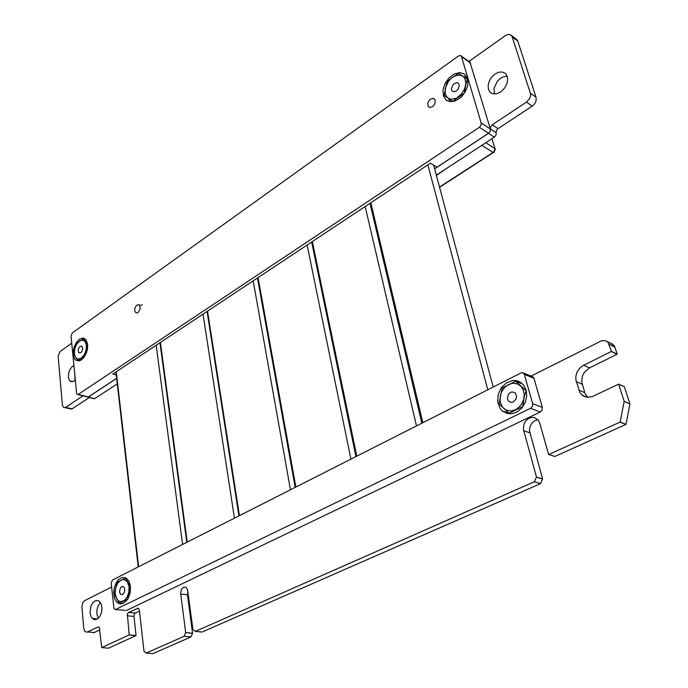 <?xml version="1.0" encoding="UTF-8"?>
<svg xmlns="http://www.w3.org/2000/svg" width="688" height="688" viewBox="0 0 688 688"><rect width="100%" height="100%" fill="white"/><g stroke="black" fill="none" stroke-linecap="round" stroke-linejoin="round"><path stroke-width="1.03" d="M111.594 587.079L84.676 600.607L83.016 602.267L81.855 606.782L83.798 628.316L84.512 630.776L85.69 631.962L87.195 632.1L97.963 626.992L99.218 627.232L101.712 647.623L129.198 634.964L127.34 613.988L128.553 612.389L138.236 608.149L139.286 609.714L143.964 651.089L146.131 653.084L184.135 636.297L185.691 632.564L180.643 593.056L181.443 589.47L183.541 587.182L185.975 587.268L187.583 589.625L192.907 629.374L195.289 631.395L534.309 481.815L536.451 477.059L523.319 429.028L524.093 423.834L525.899 420.789L528.487 418.571L531.514 417.461L534.559 417.633L538.154 420.015L539.624 422.733L548.628 454.441L554.82 456.514L626.003 424.427L629.967 403.916L624.334 386.759M554.82 456.514L548.732 454.476L620.163 422.097L624.171 401.396L629.959 403.89M624.171 401.396L618.598 384.153L592.351 396.555L587.277 397.277L583.381 396.021L580.087 392.857L575.951 380.404L575.856 376.327L577.008 372.268L579.279 368.665L582.426 365.921L611.46 351.396L617.231 354.191L614.358 345.883L610.91 343.364M587.69 397.311L584.998 393.355L581.687 381.634L582.392 376.181L584.31 372.414L589.496 367.917L617.231 354.191M611.46 351.396L608.029 342.263L605.191 340.526L601.673 340.698L531.084 376.112M436.278 175.156L494.672 136.929L496.168 134.788L496.254 131.193L497.51 129.043L532.83 105.711L534.903 103.424L536.115 100.629L536.055 97.3L517.806 41.203L516.826 39.637L510.659 34.873L508.346 34.426L505.697 35.389L468.915 61.464M434.592 168.913L488.867 133.137L490.372 130.978L490.458 127.366L491.989 124.975L526.535 102.091L529.622 98.659L530.577 95.813L530.388 93.181L512.121 36.688L510.969 35.088M71.758 343.243L60.252 351.439L58.093 355.928L62.47 405.542L63.597 407.485L65.369 407.537L83.024 395.875M65.007 407.674L71.672 409.119L89.259 397.569M87.926 397.225L94.462 398.799L117.287 383.887M86.963 396.907L88.348 397.028L116.659 378.374M92.132 632.349L93.86 632.728L99.941 629.898M108.506 648.148L136.026 635.557L133.928 615.579L134.96 613.343L139.458 611.142M101.678 647.614L108.532 648.156M146.14 653.075L153.003 653.6L190.98 636.933L192.537 633.209L187.471 594.819L187.858 591.164M202.091 632.048L540.476 483.655L542.6 478.917L529.399 430.413L529.984 426.646L531.798 423.266L534.576 420.807L537.861 419.671M488.471 89.371L488.127 85.561L489.185 81.373L491.499 77.417L494.732 74.252L498.43 72.335L502.059 71.956L505.087 73.177L506.402 74.579L507.692 78.552L507.039 83.403L504.553 88.176L500.752 91.9L496.392 93.843L492.341 93.628L489.873 91.951L488.471 89.371M494.44 94.015L494.001 88.563L496.985 81.812L499.565 79.051L502.558 77.09L507.159 76.05M90.068 612.896L90.842 606.42L93 602.473L95.933 600.461L98.883 600.899L101.403 604.503L101.996 608.51L101.403 612.827L99.726 616.577L97.309 619.028L94.643 619.673L93.379 619.277L91.143 616.852L90.068 612.896M98.324 618.254L96.905 614.358L96.905 609.972L98.169 605.664L100.448 602.473M75.336 380.094L73.306 381.53L70.941 381.599L69.153 379.871L68.379 377.058L68.688 372.982L69.746 369.963L71.956 366.799L73.917 365.517M74.958 380.464L74.854 375.08M115.713 609.353L530.912 408.182L532.435 406.393L532.667 403.684L524.29 374.126L522.097 372.389L112.454 580.01L111.189 583.071L113.967 608.553L115.085 609.482L125.19 610.368M531.695 376.362L533.08 376.938L533.957 378.331L524.368 374.367M532.667 403.684L542.282 407.382L542.058 410.065L540.218 412.009L530.586 408.362M526.114 390.113L523.448 384.884L519.182 381.539L516.138 380.602L512.904 380.507L506.506 382.769L501.234 387.86L498.112 394.766L497.742 402.136L500.193 408.552L502.36 410.985L506.927 413.436L512.216 413.694L517.514 411.708L522.089 407.717L525.314 402.274L526.716 396.116L526.114 390.113M130.522 586.4L129 581.154L125.887 577.86L122.215 577.421L118.534 579.58L116.934 581.523L114.569 586.64L113.701 592.54L114.5 598.061L115.489 600.34L118.018 603.109L120.753 603.952L123.668 603.221L127.607 599.394L130.118 593.245L130.522 586.4M521.358 382.863L519.38 382.795M505.912 410.461L509.137 413.823M122.541 594.57L120.434 594.208L119.454 591.508L120.495 587.69L122.645 586.382L124.107 587.346L124.777 589.65L124.33 592.351L122.541 594.57M130.539 586.58L125.354 578.075L117.347 582.108L116.238 585.634L114.466 594.587L119.574 603.195L127.658 599.248L130.35 587.234M115.55 588.3L117.674 583.2L120.985 580.053L124.107 579.571L127.237 581.747L129.009 586.314L128.923 592.058L127.005 597.399L124.279 600.555L120.615 601.699L118.654 600.994L117.003 599.368L115.18 594.019L115.55 588.3M513.325 401.904L511.339 402.377L509.481 401.861L508.071 400.399L507.443 398.266L508.432 394.439L510.049 392.728L512.018 391.911L515.088 392.762L516.602 395.97L516 399.1L513.325 401.904M525.907 390.509L515.57 381.255L502.206 387.998L498.972 403.865L509.086 413.264L522.648 406.651L524.445 396.15L526.26 390.646M500.262 395.806L501.604 391.816L504.553 387.507L508.535 384.515L513.016 383.242L517.385 383.887L521.04 386.364L523.086 389.46L524.247 394.267L523.714 399.487L520.936 405.258L516.387 409.386L510.995 411.054L505.843 409.953L502.472 407.09L500.202 401.904L500.262 395.806M80.702 352.806L78.785 352.806L78.114 350.14L79.361 346.984L81.236 345.952L82.422 346.976L82.655 348.979L82.001 351.224L80.702 352.806M87.686 344.722L83.325 338.642L76.385 343.553L75.155 347.371L73.779 354.509L78.088 360.684L84.65 356.083M85.106 355.687L87.522 345.307M74.751 348.928L76.635 344.267L79.516 341.007L82.646 340.018L85.183 341.592L86.447 345.316L86.069 350.201L84.168 354.913L81.244 358.173L78.105 359.11L75.594 357.493L74.373 353.761L74.751 348.928M456.376 90.919L454.536 91.71L452.859 91.521L451.758 90.463L451.354 88.804L453.177 84.383L456.66 82.603L458.561 83.472L459.257 85.561L458.294 88.838L456.376 90.919M467.307 79.206L458.561 73.47L452.867 77.065L447.011 81.631L444.061 95.469L452.644 101.342L464.34 93.241L465.853 84.512L467.307 79.206L467.702 79.481M445.231 88.339L448.404 81.382L451.715 77.916L454.759 76.024L457.855 75.121L460.745 75.284L463.153 76.514L464.873 78.699L465.836 83.334L464.692 88.743L461.674 93.843L456.626 98.031L451.251 99.296L447.492 97.782L445.291 94.187L445.231 88.339M134.659 310.744L135.957 312.894L137.265 312.894L138.615 311.931L140.257 308.198L139.406 304.947L137.901 304.603L136.018 305.979L134.788 308.637L134.659 310.744M435.298 100.164L433.466 98.264L430.009 99.356L427.712 103.123L428.332 106.674L430.181 107.474L433.216 106.09L434.911 103.673L435.298 100.164M142.347 304.689L139.939 305.661M469.999 62.238L490.398 129L490.303 130.978L489.108 132.844L437.078 167.201L430.31 163.245L112.875 374.023L116.272 374.994M116.65 378.323L88.141 397.088L77.942 394.542M467.496 78.638L464.624 74.235L459.971 72.61L454.424 73.891L449.109 77.796L445.041 83.523L443.012 89.965L443.425 95.864L446.194 100.061L450.012 101.643L454.613 101.153L459.352 98.651L461.545 96.741L465.208 91.943L467.453 86.439L467.926 83.678L467.496 78.638M87.66 344.464L86.198 340.053L84.203 338.393L82.706 338.092L79.464 339.218L76.42 342.392L74.166 346.967L73.143 352.058L73.556 356.668L75.327 359.884L78.681 361.028L81.261 360.013L83.738 357.691L86.602 352.428L87.582 348.369L87.66 344.464M72.335 332.94L71.062 336.105L76.617 393.261L77.151 394.379L78.251 394.413L479.33 127.28L480.964 125.276L481.196 122.937L461.39 56.253L460.16 55.487L458.346 56.072L72.335 332.94M466.61 76.557L463.351 76.6M448.748 98.685L449.926 101.626M439.477 187.067L493.064 152.461L494.018 152.547L495.291 149.201L491.877 138.778M481.849 145.34L493.064 152.461L494.577 150.646L494.784 148.488L485.814 142.743M620.189 422.036L626.011 424.384M624.179 401.448L629.967 403.942M618.658 384.214L624.437 386.811M611.408 351.525L617.179 354.32M129.172 634.981L135.992 635.592M129.206 634.895L136.026 635.497M184.1 636.331L190.946 636.95M184.135 636.288L190.98 636.916M185.683 632.625L192.528 633.27M185.691 632.564L192.537 633.209M195.289 631.395L202.126 632.048M534.309 481.815L540.467 483.655M534.361 481.763L540.527 483.604M536.442 477.111L542.6 478.986M536.442 477.042L542.6 478.917M620.12 422.122L625.951 424.47M126.437 610.505L540.218 412.009M542.282 407.382L533.957 378.331M122.903 603.565L119.574 603.195M521.117 383.491L515.57 381.255M510.711 413.858L509.086 413.264M85.596 339.339L83.325 338.642M79.051 360.968L75.327 359.884M436.364 175.483L448.473 167.175M182.552 544.389L156.167 345.281M138.606 566.714L116.281 371.769M234.453 518.03L203.029 314.167M187.213 542.024L160.39 342.478M290.388 489.615L253.227 280.833M239.467 515.475L207.544 311.165M350.837 458.913L307.14 245.031M295.797 486.872L258.069 277.617M416.378 425.623L365.182 206.495M356.694 455.938L312.343 241.574M487.68 389.399L427.867 164.871M422.742 422.389L370.806 202.762M578.806 390.079L584.731 392.573M576.26 381.685L582.177 384.231M583.613 365.251L589.496 367.917M609.198 344.37L614.969 347.216M488.566 133.352L494.371 137.144M490.467 128.948L496.263 132.767M492.273 124.769L498.052 128.613M526.535 102.091L532.22 106.15M530.388 93.181L536.055 97.3M512.173 36.842L517.806 41.203M65.747 407.322L72.051 408.904M88.348 397.028L94.669 398.687M87.582 631.954L94.359 632.547M97.963 626.992L99.072 627.095M127.142 615.769L133.928 616.474M128.553 612.389L135.33 613.103M137.308 608.201L138.563 608.338M180.703 593.968L187.471 594.819M523.628 430.697L529.76 432.847M470.678 63.193L461.579 56.7M481.196 122.937L490.398 129M488.549 133.291L479.33 127.28M78.346 394.353L88.339 396.976M624.412 386.768L618.632 384.171M587.328 397.286L582.048 395.084M613.128 344.464L607.349 341.609M491.206 93.086L490.69 92.725M97.455 618.933L92.252 618.417M72.739 381.711L69.952 380.954M118.981 602.37L116.814 602.129M508.234 413.118L502.36 410.985M523.491 372.965L533.08 376.938M439.537 187.282L493.279 152.581M447.286 100.775L446.194 100.061M470.102 62.307L460.994 55.805M138.228 566.903L115.928 372.002M186.758 542.256L159.977 342.753M238.917 515.759L207.054 311.492M295.135 487.207L257.484 278.012M355.902 456.342L311.638 242.047M493.15 386.622L433.586 165.163M421.778 422.879L369.955 203.33"/></g></svg>
